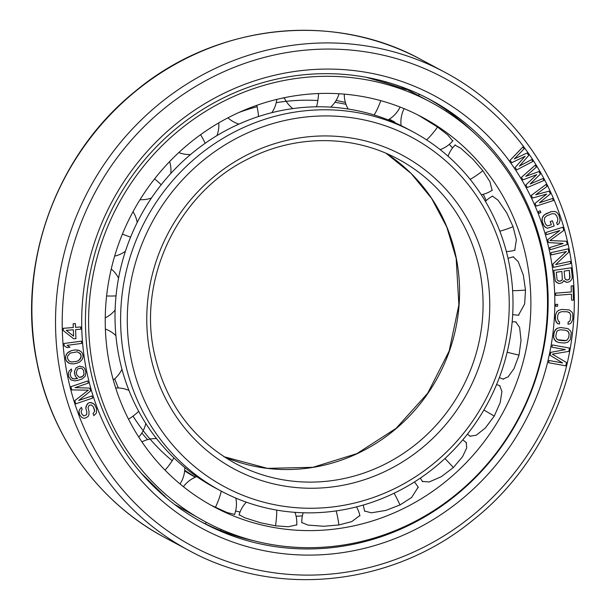 <?xml version="1.0" encoding="UTF-8"?>
<svg xmlns="http://www.w3.org/2000/svg" width="610" height="610" viewBox="0 0 610 610"><rect width="100%" height="100%" fill="white"/><g stroke="black" fill="none" stroke-linecap="round" stroke-linejoin="round"><path stroke-width="0.91" d="M109.35 363.4A220.889 210.465 -61.9 0 1 192.996 140.414A220.889 210.465 -61.9 0 1 422.272 117.227A220.889 210.465 -61.9 0 1 526.765 260.584A220.889 210.465 118.1 0 1 443.127 483.57A220.889 210.465 118.1 0 1 213.851 506.757A220.889 210.465 118.1 0 1 109.35 363.4M449.28 144.356A220.889 210.465 -61.9 0 1 452.529 147.963M483.28 194.277A220.889 210.465 -61.9 0 1 486.208 200.583M452.704 140.918L447.664 134.879L437.545 127.025L418.529 115.275M491.721 190.541L492.14 190.373L489.929 181.688L482.861 170.724L472.925 159.24L460.832 148.291L455.014 145.149M514.009 250.428L514.718 250.321L516.373 239.783L513.071 226.729L506.773 212.913L497.974 200.088L492.377 196.115L491.995 196.428M235.612 511.02A220.889 210.465 118.1 0 0 240.05 512.042M296.125 516.304A220.889 210.465 118.1 0 0 302.392 515.831M517.509 315.111L518.447 315.225L524.646 303.993L525.5 290.07L523.304 275.095L518.218 261.621L513.185 256.833L512.469 257.077M502.022 378.68L503.006 379.123L508.13 376.843L514.009 368.631L519.034 355.111L521.039 340.258L519.621 327.387L515.74 321.889L514.771 321.882M469.128 435.471L469.921 436.188L476.204 435.25L485.407 427.93L494.26 416.073L500.192 402.623L501.931 391.429L499.682 385.673L498.652 385.322M421.906 480.611L422.356 481.412L429.15 481.976L441.388 476.639L453.367 467.55L462.609 456.631L466.711 447.862L466.215 442.502L465.369 441.876M364.498 510.318L364.612 510.997L371.315 512.819L385.863 510.417L399.992 504.95L411.628 497.493L418.178 487.161L417.652 486.445M301.798 522.061L301.714 522.48L308.004 525.096L323.757 526.27L338.885 524.966L351.787 521.58L359.923 515.473L359.687 514.863M239.166 514.733L244.915 517.821L260.592 522.793L275.468 525.812L288.393 526.743L296.803 524.852L296.735 524.47M211.235 505.332L227.088 512.537L234.568 514.421M205.707 521.969A238.152 226.905 118.1 0 1 93.048 367.418A238.152 226.905 -61.9 0 1 183.221 127.01A238.152 226.905 -61.9 0 1 430.416 102.007A238.152 226.905 -61.9 0 1 543.068 256.566A238.152 226.905 118.1 0 1 452.894 496.975A238.152 226.905 118.1 0 1 205.707 521.969L174.323 504.287M403.332 87.527A238.152 226.905 -61.9 0 1 404.407 88.092L415.113 93.833M402.135 87.459L406.008 89.563L386.488 83.128L366.183 77.295M430.416 102.007L414.404 93.444M177.861 506.796L176.603 505.995M141.253 473.23L167.064 498.515M96.594 408.853L94.565 404.499L91.416 402.623L89.761 402.531L88.008 403.279L85.987 406.557L85.804 408.242L86.872 412.2L86.597 414.731L83.806 415.928L81.992 414.304L81.214 412.23L81.176 411.041L82.19 409.401L81.412 407.32L79.468 409.752L78.934 411.582L79.231 413.466L79.879 415.196L81.969 417.53L83.89 418.315L85.415 418.063L88.092 416.516L88.969 414.533L88.984 411.308L88.046 407.693L89.151 405.215L91.508 405.009L93.444 406.977L94.649 411.285L93.063 413.565L93.856 415.654L96.487 412.917L96.594 408.853M86.262 369.241A245.548 233.95 -61.9 0 1 271.915 75.899A245.548 233.95 -61.9 0 1 550.258 254.95A245.548 233.95 118.1 0 1 364.597 548.291A245.548 233.95 118.1 0 1 86.262 369.241M525.088 156.305L515.099 167.483L516.769 169.885L532.896 161.414L531.645 159.614L519.331 166.141L528.725 155.413L527.055 153.011L514.344 158.913M531.645 159.614L519.354 166.118M527.04 153.003L514.321 158.935L524.127 148.802L522.861 146.995L510.09 160.277L511.775 162.687L525.118 156.29L515.114 167.491L516.784 169.893M76.113 367.792L74.511 371.276L74.519 373.19L75.64 376.744L77.546 378.558L73.375 378.863L71.179 377.514L70.142 374.319L70.79 371.848L71.744 370.842L71.37 369.019L69.09 371.124L68.366 373.228L68.671 376.606L70.882 379.877L74.565 380.869L77.203 380.579L82.258 378.909L85.179 376.24L85.896 372.214L84.782 368.661L83.303 367.121L79.628 366.13L76.113 367.792L74.527 371.284L74.908 375.02L75.648 376.751L77.561 378.566L74.557 378.955L72.14 378.421M89.746 388.105L75.045 387.625L88.328 383.118L87.703 380.968L70.821 386.694L71.744 389.904L88.374 390.148L74.824 400.617L75.739 403.828L92.621 398.094L92.011 395.959L78.743 400.45L90.577 390.964L89.761 388.105L75.06 387.617M88.351 390.141L74.809 400.61L75.739 403.828M538.904 171.547L525.774 176.359L536.365 167.094L535.26 165.173L521.466 177.319L522.922 179.866L536.724 174.666L525.843 184.975L527.299 187.522L544.013 180.476L542.923 178.562L530.143 184.006L540.368 174.102L538.912 171.555L525.797 176.336M536.686 174.681L525.835 184.967L527.299 187.522M542.923 178.562L530.166 183.984M552.507 198.502L539.385 202.817L550.365 193.827L549.122 191.143L535.71 194.765L546.979 186.462L546.041 184.449L531.325 195.368L532.561 198.044L546.697 194.064L535.031 203.404L536.266 206.081L553.445 200.522L552.523 198.509L539.408 202.794M546.667 194.071L535.023 203.397L536.266 206.081M538.455 211.563L539.149 213.287L540.879 212.501L540.201 210.785L538.455 211.563L539.149 213.287M552.378 220.751L550.243 221.59L551.326 224.739L547.322 225.936L545.432 223.916L544.349 220.759L544.57 217.892L546.682 215.856L551.981 213.744L554.81 213.813L556.701 215.833L557.784 218.982L557.563 221.857L556.625 222.627L557.342 224.732L559.004 223.687L560.163 220.042L558.829 215.002L556.694 212.272L554.795 211.434L551.242 211.639L544.295 214.804L542.191 218.029L541.97 219.707L542.214 221.598L544.25 226.356L547.345 228.323L554.177 226.005L552.378 220.751L550.258 221.598L551.333 224.747L547.33 225.944M556.694 212.272L554.787 211.426L551.257 211.647L545.958 213.752L543.136 216.07L542.206 218.029L542.229 221.605L543.312 224.754L545.454 227.484M563.144 243.459L549.77 247.591L550.327 249.749L567.353 244.503L566.522 241.263L549.93 240.561L563.747 230.473L562.916 227.233L545.897 232.479L546.461 234.644L559.85 230.511L547.757 239.684L548.481 242.551L563.175 243.466L549.785 247.599L550.342 249.757M566.522 241.263L549.945 240.554M559.812 230.519L547.742 239.677L548.497 242.559M568.207 248.834L550.906 252.692L551.28 254.888L566.393 251.533L552.881 264.084L553.445 267.386L570.769 263.543L570.388 261.332L555.657 264.61L568.794 252.151L568.223 248.842L550.899 252.685L551.295 254.896M566.362 251.541L552.874 264.077L553.461 267.394M570.388 261.332L555.664 264.603M571.326 267.782L553.834 270.352L555.298 281.096L556.564 282.422L559.332 283.536L562.267 282.72L563.937 280.585L564.372 281.271L567.14 282.384L569.709 281.622L571.082 280.287L572.05 278.633L572.233 276.719L571.326 267.782L553.842 270.36L555.306 281.103L558.18 283.322M573.011 285.815L571.128 285.945L571.326 291.946L555.626 293.128L555.695 295.377L571.41 294.203L571.601 300.212L573.469 300.067L573.011 285.815L571.143 285.953L571.334 291.954L555.641 293.135L555.71 295.385M571.395 294.211L571.601 300.212M557.654 304.344L555.794 304.405L555.756 306.273L557.639 306.228L557.662 304.352L555.786 304.398L555.771 306.281M559.583 321.79L558.486 321.386L557.517 318.74L557.708 315.355L558.981 312.739L561.658 311.664L567.254 311.771L569.793 312.938L570.762 315.591L570.106 320.479L569.298 321.592L568.154 321.943L568.024 324.2L569.931 323.864L571.509 322.393L572.82 319.03L572.752 313.753L572.088 312.236L569.229 309.926L561.772 309.4L558.348 310.459L556.77 311.939L555.458 315.301L555.527 320.578L557.609 323.635L559.454 324.047L559.583 321.79L558.486 321.394M569.229 309.926L561.787 309.407L558.363 310.467L556.785 311.946L555.466 315.309L555.275 318.694L556.198 322.103L557.609 323.635M567.986 328.607L560.62 327.524L557.136 328.332L555.458 329.69L553.918 332.953L553.659 337.864L555.496 341.066L558.707 342.515L564.265 343.041L567.75 342.24L570.358 339.45L571.227 332.709L570.678 331.138L568.001 328.615L560.636 327.532L557.151 328.34L554.543 331.123L553.544 335.957L554.223 339.435L556.899 341.966M565.363 349.606L550.769 352.359L550.151 355.325L562.603 362.942L549.076 360.51L548.611 362.736L565.813 365.832L566.507 362.492L552.302 354.174L568.817 351.375L569.511 348.043L552.317 344.947L551.852 347.166L565.394 349.606L550.784 352.366L550.167 355.325L562.618 362.95L549.091 360.518L548.626 362.744M79.681 350.597L75.03 349.934L71.698 350.544L67.458 352.839L65.636 356.209L65.567 358.505L66.238 360.655L67.603 362.302L70.463 363.682L73.52 363.88L76.86 363.27L79.719 361.982L82.06 359.656L82.922 357.597L82.99 355.31L82.319 353.159L80.955 351.512L78.11 350.132L75.045 349.942L71.713 350.552L68.846 351.833L66.505 354.166L65.651 356.217L65.583 358.505L66.254 360.662L68.877 363.217M81.458 341.173L63.951 343.491L64.149 345.725L66.947 347.616L69.944 347.235L67.138 345.336L81.671 343.415L81.473 341.181L63.966 343.499L64.157 345.733L66.963 347.624M63.181 328.317L63.265 330.567L73.68 338.779L75.922 338.603L75.609 329.606L80.84 329.194L80.764 326.945L75.526 327.356L75.396 323.605L73.154 323.78L73.284 327.532L63.181 328.317L63.272 330.574L73.68 338.779M80.764 326.945L75.526 327.349M75.396 323.605L73.139 323.773L73.276 327.524L63.196 328.317M567.277 280.089L565.317 279.25L564.829 278.19L564.113 271.114L569.321 270.344L569.763 278.587L568.017 279.975L566.133 279.883M561.879 271.442L562.336 279.693L561.673 280.547L559.477 281.248L557.502 280.402L557.021 279.342L556.305 272.266L561.879 271.442L562.328 279.685L560.582 281.073L558.318 281.035M567.338 330.826L568.955 332.869L569.13 334.41L568.741 337.406L567.292 339.923L564.555 340.799L558.996 340.266L556.541 338.901L555.771 336.171L556.716 331.71L557.601 330.658L560.346 329.781L565.905 330.307L568.345 331.672L569.115 334.402L568.733 337.399L567.285 339.915L566.072 340.555L557.555 339.747M82.06 368.585L83.6 370.491L83.982 374.227L82.525 376.522L79.231 377.361M76.219 361.478L71.355 361.989L68.945 360.922L67.435 358.169L67.55 356.248L70.165 353.114L77.203 351.817L80.52 353.869L81.122 355.645L80.413 358.81L78.393 360.701L76.235 361.486L71.37 361.997L68.945 360.922M79.613 352.885L81.138 355.653L81.023 357.567L78.408 360.708L76.235 361.486M73.352 329.781L73.574 336.148L66.261 330.338L73.368 329.781L73.589 336.156M89.929 367.205A240.119 228.788 -61.9 0 1 180.85 124.806A240.119 228.788 -61.9 0 1 430.088 99.598A240.119 228.788 -61.9 0 1 543.678 255.437A240.119 228.788 118.1 0 1 452.757 497.829A240.119 228.788 118.1 0 1 203.526 523.037A240.119 228.788 118.1 0 1 89.929 367.205M200.736 521.519A240.119 228.788 118.1 0 0 253.806 540.727M427.282 98.126A240.119 228.788 -61.9 0 1 472.704 131.615M522.877 147.002L510.105 160.285L511.775 162.687M535.275 165.18L521.481 177.327L522.938 179.874M546.057 184.456L531.341 195.375L532.568 198.052M549.137 191.151L535.687 194.781M540.186 210.778L538.462 211.571M554.81 213.813L556.709 215.841L557.792 218.99L557.578 221.865L556.633 222.635L557.357 224.739M562.9 227.225L545.904 232.486L546.461 234.644M563.937 280.585L565.988 282.171M569.321 270.344L570.037 277.42L569.107 279.449L567.285 280.089M568.726 312.175L569.809 312.945L570.777 315.599L570.121 320.486L569.313 321.6L568.169 321.95L568.04 324.207M569.496 348.035L552.324 344.955L551.867 347.174M93.338 403.408L89.777 402.539L88.023 403.286L86.879 404.582L85.819 408.25L86.887 412.207L86.612 414.739L83.814 415.936M91.508 405.009L93.46 406.984L94.497 409.752L94.664 411.292L93.078 413.572L93.856 415.654M81.397 407.32L79.483 409.76L78.949 411.59L79.887 415.204L81.969 417.53M91.996 395.951L78.72 400.465M87.718 380.975L70.836 386.702L71.759 389.912M83.295 367.113L79.635 366.137L76.128 367.799M71.355 369.012L69.105 371.132L68.381 373.236L68.686 376.614L70.897 379.885M77.523 368.981L80.817 368.135L82.068 368.585L83.616 370.499L83.997 374.235L83.486 375.516L81.511 377.178L79.247 377.369L76.814 374.921L76.288 372.367L77.523 368.981M118.813 355.721A203.633 194.018 118.1 0 0 215.147 487.878L220.736 490.867A203.633 194.018 118.1 0 0 432.101 469.494A203.633 194.018 118.1 0 0 509.205 263.924A203.633 194.018 -61.9 0 0 412.878 131.768L407.282 128.779A203.633 194.018 -61.9 0 0 195.917 150.151A203.633 194.018 -61.9 0 0 118.813 355.721M412.878 131.768A203.633 194.018 -61.9 0 0 201.513 153.148A203.633 194.018 -61.9 0 0 124.402 358.71A203.633 194.018 118.1 0 0 220.736 490.867M238.914 112.484A203.633 194.018 -61.9 0 1 257.077 106.727M276.238 102.655A203.633 194.018 -61.9 0 1 317.84 100.528M334.921 102.305A203.633 194.018 -61.9 0 1 345.992 104.31M114.733 378.779A203.633 194.018 118.1 0 0 118.332 387.96M133.018 416.119A203.633 194.018 118.1 0 0 172.188 460.718M184.7 470.203A203.633 194.018 118.1 0 0 195.482 477.134M141.855 433.016A203.633 194.018 118.1 0 0 147.612 439.635M184.639 470.897A203.633 194.018 118.1 0 0 195.269 477.226M282.209 98.157A203.633 194.018 -61.9 0 1 284.321 97.958M336.118 100.459A203.633 194.018 -61.9 0 1 345.39 102.45M389.325 119.171A203.633 194.018 -61.9 0 1 389.378 119.194L394.967 122.191M130.982 358.222A198.212 188.856 118.1 0 0 355.668 502.762A198.212 188.856 118.1 0 0 505.537 265.968A198.212 188.856 -61.9 0 0 280.852 121.428A198.212 188.856 -61.9 0 0 130.982 358.222M200.598 134.688A29.349 4.178 55 0 1 205.151 143.297M525.5 290.07A29.349 4.728 177.3 0 1 512.629 290.688M519.034 355.111A29.349 2.295 -166.1 0 1 507.169 352.222M494.26 416.073L483.875 410.004M453.367 467.55A29.349 2.958 -133.3 0 0 444.942 458.522M399.992 504.95A29.349 5.307 -116.6 0 0 394.091 493.216M338.885 524.966A29.349 7.183 -99.5 0 0 336.194 510.905M275.468 525.812A29.349 8.418 -81.9 0 0 276.742 510.105M215.376 507.413A29.349 8.906 -64 0 0 221.27 491.157M205.189 523.761A29.349 8.906 -64 0 0 206.348 522.312M165.058 470.157A29.349 8.609 -46 0 0 173.896 457.828M150.777 483.547A29.349 8.609 -46 0 0 151.333 483.128M128.55 419.23A29.349 7.541 -28.3 0 0 138.691 411.353M106.605 295.972A29.349 3.553 5.7 0 0 116.03 295.873M122.404 234.118A29.349 0.984 22.1 0 0 130.593 237.137M154.597 178.86A29.349 1.67 38.5 0 1 161.208 184.731M256.772 105.339A29.349 6.313 71.9 0 1 258.51 116.533M318.565 93.536A29.349 7.884 89.2 0 1 316.56 106.811M385.268 81.671A29.349 8.761 107 0 1 385.146 82.716M380.77 100.658A29.349 8.761 107 0 1 374.128 114.993M446.703 110.257A29.349 8.853 125 0 1 446.261 111.378M437.545 127.025A29.349 8.853 125 0 1 426.603 139.896M482.861 170.724A29.349 8.166 142.9 0 1 470.173 179.386M513.071 226.729A29.349 6.748 160.3 0 1 499.834 231.22M67.161 373.945A265.762 253.211 118.1 0 0 368.409 567.742A265.762 253.211 118.1 0 0 569.359 250.245A265.762 253.211 -61.9 0 0 268.103 56.448A265.762 253.211 -61.9 0 0 67.161 373.945M36.951 361.791A271.183 258.381 -61.9 0 1 139.637 88.038A271.183 258.381 -61.9 0 1 421.113 59.566C332.702 10.812 214.903 24.133 134.581 91.851C56.181 155.039 16.584 264.191 36.775 361.593C51.126 436.829 99.346 502.998 165.241 537.784A271.183 258.381 118.1 0 1 36.951 361.791M188.871 550.426C276.094 598.479 391.948 586.309 472.14 520.81C552.614 458.003 593.743 347.212 573.225 248.422C558.882 173.194 510.654 107.002 444.743 72.209A271.183 258.381 -61.9 0 0 163.267 100.68A271.183 258.381 -61.9 0 0 60.581 374.433A271.183 258.381 118.1 0 0 188.871 550.426L165.241 537.784M223.923 456.699A172.569 164.425 118.1 0 0 396.393 428.388A172.569 164.425 118.1 0 0 456.356 258.587A172.569 164.425 -61.9 0 0 386.214 153.377L411.109 173.469L431.552 198.319L446.764 226.973L456.166 258.365L458.88 304.924L449.158 351.032L427.717 393.214L396.172 428.289L356.903 453.619L312.892 467.313L267.424 468.358L223.908 456.692M398.223 159.157A172.569 164.425 -61.9 0 1 479.856 271.153A172.569 164.425 118.1 0 1 414.51 445.361A172.569 164.425 118.1 0 1 235.391 463.478C191.936 439.108 164.791 401.845 153.949 351.703C137.982 277.207 178.982 192.928 247.629 159.187C295.065 134.444 352.839 134.459 398.223 159.157M150.083 353.518A177.998 169.595 118.1 0 0 351.848 483.318A177.998 169.595 118.1 0 0 486.437 270.672A177.998 169.595 -61.9 0 0 284.664 140.879A177.998 169.595 -61.9 0 0 150.083 353.518M178.799 152.561A29.349 29.349 0 0 0 190.518 154.551M115.908 335.652A29.349 29.349 0 0 0 105.385 329.065M113.285 379.961A29.349 29.349 0 0 0 121.954 369.225M512.697 314.539A29.349 29.349 0 0 0 518.935 315.134M513.628 256.856A29.349 29.349 0 0 0 508.038 258.396M499.361 377.56A29.349 29.349 0 0 0 503.532 379.184M516.22 322.049A29.349 29.349 0 0 0 512.179 321.76M467.481 434.076A29.349 29.349 0 0 0 470.401 436.409M500.116 385.985A29.349 29.349 0 0 0 496.586 384.536M420.359 478.08A29.349 29.349 0 0 0 422.722 481.747M466.52 442.929A29.349 29.349 0 0 0 462.761 439.863M363.377 505.011A29.349 29.349 0 0 0 364.833 511.355M418.33 487.626A29.349 29.349 0 0 0 414.358 482.007M303.193 512.766A29.349 29.349 0 0 0 301.813 522.77M359.908 515.877A29.349 29.349 0 0 0 356.476 506.895M246.348 502.167A29.349 29.349 0 0 0 239.082 515.015M242.078 537.349A29.349 29.349 0 0 0 242.399 537.875M296.689 525.111A29.349 29.349 0 0 0 294.958 512.339M196.771 476.616A29.349 29.349 0 0 0 183.427 486.727M177.8 506.064A29.349 29.349 0 0 0 177.876 506.933M234.484 514.634A29.349 29.349 0 0 0 235.818 498.08M220.157 530.38A29.349 29.349 0 0 0 221.552 529.64M156.534 438.598A29.349 29.349 0 0 0 141.916 441.876M180.026 483.959A29.349 29.349 0 0 0 184.784 467.542M164.067 495.983A29.349 29.349 0 0 0 164.715 495.778M128.969 390.453A29.349 29.349 0 0 0 115.686 387.968M138.752 437.073A29.349 29.349 0 0 0 145.782 423.424M118.561 278.168A29.349 29.349 0 0 0 111.249 268.972M105.248 317.848A29.349 29.349 0 0 0 115.107 310.048M137.189 222.513A29.349 29.349 0 0 0 133.026 211.708M114.657 256.116A29.349 29.349 0 0 0 125.424 251.274M170.8 173.484A29.349 29.349 0 0 0 169.618 161.581M140.018 199.668A29.349 29.349 0 0 0 151.471 198.006M216.939 135.618A29.349 29.349 0 0 0 218.746 122.892M271.824 112.682A29.349 29.349 0 0 0 276.795 99.4M227.942 117.822A29.349 29.349 0 0 0 238.952 124.097M330.666 107.147A29.349 29.349 0 0 0 339.038 93.749M284.214 97.73A29.349 29.349 0 0 0 292.823 108.603M402.341 88.374A29.349 29.349 0 0 0 402.036 87.047M388.12 119.895A29.349 29.349 0 0 0 400.091 107.04M344.261 94.131A29.349 29.349 0 0 0 348.18 109.037M459.574 120.765A29.349 29.349 0 0 0 459.528 119.964M440.168 149.633A29.349 29.349 0 0 0 452.917 140.658M419.97 94.519A29.349 29.349 0 0 0 417.964 95.351M404.117 108.649A29.349 29.349 0 0 0 401.121 125.629M481.282 194.735A29.349 29.349 0 0 0 492.346 190.122M455.296 144.867A29.349 29.349 0 0 0 448.06 156.221M506.361 251.511A29.349 29.349 0 0 0 515.092 250.108M492.712 196.046A29.349 29.349 0 0 0 485.4 201.361M444.743 72.209L421.113 59.566"/></g></svg>
